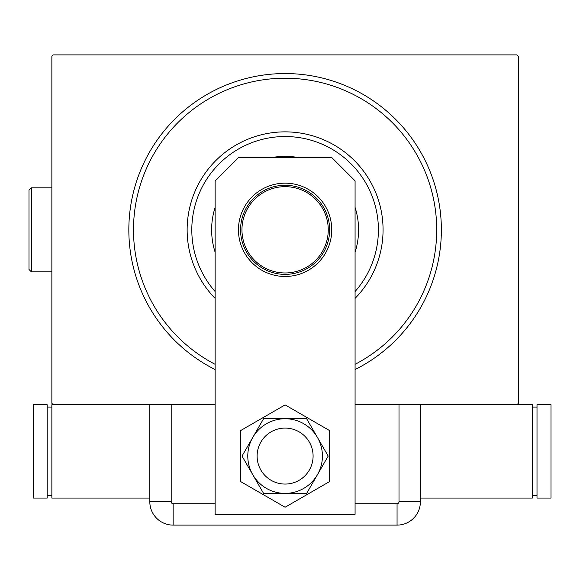 <?xml version="1.0" encoding="UTF-8"?>
<svg xmlns="http://www.w3.org/2000/svg" width="580" height="580" viewBox="0 0 580 580"><rect width="100%" height="100%" fill="white"/><g stroke="black" fill="none" stroke-linecap="round" stroke-linejoin="round"><path stroke-width="0.87" d="M215.129 369.554A156.274 156.274 0 0 1 285.099 73.551A156.274 156.274 0 0 1 355.076 369.554M215.129 404.753L53.258 404.753L51.859 403.354L51.859 56.289L53.258 54.89L516.947 54.89L518.346 56.289L518.346 403.354L516.947 404.753L355.076 404.753M355.076 291.537A93.3 93.3 0 0 0 285.099 136.525A93.3 93.3 0 0 0 215.129 291.537M215.129 298.381A97.962 97.962 0 0 1 285.099 131.863A97.962 97.962 0 0 1 355.076 298.381M215.129 252.227A73.472 73.472 0 0 1 215.129 207.423M272.063 157.521A73.472 73.472 0 0 1 298.142 157.521M355.076 207.423A73.472 73.472 0 0 1 355.076 252.227M355.076 364.32A151.612 151.612 0 0 0 285.099 78.213A151.612 151.612 0 0 0 215.129 364.32M240.555 229.825A44.551 44.551 0 0 1 285.099 185.274A44.551 44.551 0 0 1 329.65 229.825A44.551 44.551 0 0 1 285.099 274.376A44.551 44.551 0 0 1 240.555 229.825M328.251 229.825A43.152 43.152 0 0 0 285.099 186.673A43.152 43.152 0 0 0 241.954 229.825A43.152 43.152 0 0 0 285.099 272.97A43.152 43.152 0 0 0 328.251 229.825M257.114 456.068A27.992 27.992 0 0 0 285.099 484.061A27.992 27.992 0 0 0 313.091 456.068A27.992 27.992 0 0 0 285.099 428.084A27.992 27.992 0 0 0 257.114 456.068A27.992 27.992 0 0 1 299.099 431.832M238.452 229.825A46.647 46.647 0 0 1 285.099 183.171A46.647 46.647 0 0 1 331.753 229.825A46.647 46.647 0 0 1 285.099 276.471A46.647 46.647 0 0 1 238.452 229.825M238.452 157.521L331.753 157.521L355.076 180.844L355.076 514.38L215.129 514.38L215.129 180.844L238.452 157.521M240.787 430.483L240.787 481.654L285.099 507.239L329.418 481.654L329.418 430.483L285.099 404.898L240.787 430.483M271.106 480.312A27.992 27.992 0 0 0 313.091 456.068M263.559 418.753L242.012 456.068L263.559 493.391L306.646 493.391L328.193 456.068L306.646 418.753L263.559 418.753M285.099 418.753A37.316 37.316 0 0 0 252.786 474.73A37.316 37.316 0 0 0 317.419 474.73A37.316 37.316 0 0 0 285.099 418.753M355.076 503.73L397.061 503.73A1.95 1.95 0 0 0 399.004 501.787L399.004 404.753L420.384 404.753L420.384 501.787L420.384 404.753M149.821 404.753L149.821 501.787L149.821 404.753L171.194 404.753L171.194 501.787A1.95 1.95 0 0 0 173.144 503.73L215.129 503.73M420.384 501.787A23.323 23.323 0 0 1 397.061 525.11L173.144 525.11A23.323 23.323 0 0 1 149.821 501.787A23.323 23.323 0 0 0 173.144 525.11L397.061 525.11A23.323 23.323 0 0 0 420.384 501.787L399.004 501.787M420.384 498.053L532.338 498.053L532.338 404.753L516.947 404.753M537.008 495.719L532.338 495.719M537.008 407.087L532.338 407.087M537.008 404.753L537.008 498.053L551 498.053L551 404.753L537.008 404.753M53.258 404.753L51.859 404.753L51.859 498.053L149.821 498.053M47.19 407.087L51.859 407.087M47.19 495.719L51.859 495.719M47.19 498.053L47.19 404.753L33.198 404.753L33.198 498.053L47.19 498.053M31.334 271.81L29 269.475L29 190.175L31.334 187.84L31.334 271.81L51.859 271.81M397.061 525.11L397.061 503.73M173.144 525.11L173.144 503.73M149.821 501.787L171.194 501.787M31.334 187.84L51.859 187.84"/></g></svg>
